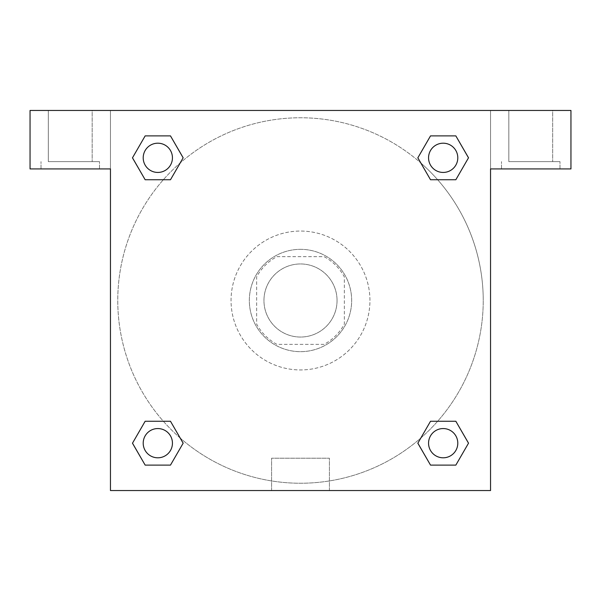 <?xml version="1.0" encoding="UTF-8"?>
<svg xmlns="http://www.w3.org/2000/svg" width="601" height="601" viewBox="0 0 601 601"><rect width="100%" height="100%" fill="white"/><g stroke="black" fill="none" stroke-linecap="round" stroke-linejoin="round"><path stroke-width="0.45" stroke-dasharray="3 2.25" d="M337.048 300.5A36.548 36.548 0 0 0 282.23 268.85A36.548 36.548 0 0 0 282.23 332.15A36.548 36.548 0 0 0 337.048 300.5A36.548 36.548 0 0 0 282.23 268.85A36.548 36.548 0 0 0 282.23 332.15A36.548 36.548 0 0 0 337.048 300.5M324.074 344.358L276.926 344.358A49.793 49.793 0 0 1 256.642 324.074L256.642 276.926A49.793 49.793 0 0 1 276.926 256.642L324.074 256.642A49.793 49.793 0 0 1 344.358 276.926L344.358 324.074A49.793 49.793 0 0 1 324.074 344.358L276.926 344.358A49.793 49.793 0 0 1 256.642 324.074L256.642 276.926A49.793 49.793 0 0 1 276.926 256.642L324.074 256.642A49.793 49.793 0 0 1 344.358 276.926L344.358 324.074A49.793 49.793 0 0 1 324.074 344.358M300.5 249.332A51.168 51.168 0 0 1 344.809 326.08A51.168 51.168 0 0 1 256.191 326.08A51.168 51.168 0 0 1 300.5 249.332A51.168 51.168 0 0 0 249.332 300.5A51.168 51.168 0 0 0 300.5 351.668A51.168 51.168 0 0 0 351.668 300.5A51.168 51.168 0 0 0 300.5 249.332M369.938 300.5A69.438 69.438 0 0 0 265.777 240.362A69.438 69.438 0 0 0 265.777 360.638A69.438 69.438 0 0 0 369.938 300.5A69.438 69.438 0 0 0 265.777 240.362A69.438 69.438 0 0 0 265.777 360.638A69.438 69.438 0 0 0 369.938 300.5M180.157 438.016A182.734 182.734 0 0 1 162.961 180.187A182.734 182.734 0 0 1 420.783 162.931L417.83 157.838L430.519 135.894L455.843 135.894L468.502 157.823L455.843 179.744L437.656 179.744M430.519 179.744L417.86 157.823L430.519 179.744L417.86 157.823L430.519 135.894L455.843 135.894L468.502 157.823L455.813 179.729L468.502 157.823L455.843 179.744L468.502 157.823L455.843 135.894L468.532 157.8M417.86 157.823L430.519 135.894L455.843 135.894M437.656 421.256L455.843 421.256L437.656 421.256L455.843 421.256L468.532 443.162L455.843 465.106L430.519 465.106L417.83 443.2M455.843 421.256L468.502 443.177L455.843 421.256L468.502 443.177L455.843 465.106L430.519 465.106L417.86 443.177L430.519 421.256M163.344 179.744L145.157 179.744L163.344 179.744L145.157 179.744L132.498 157.823L145.187 179.729M180.217 162.931L183.17 157.838L170.451 135.909M145.187 135.909L132.498 157.823L145.157 179.744L132.498 157.823L145.157 135.894L170.481 135.894L145.157 135.894L132.468 157.8M110.456 110.456L490.544 110.456L490.544 490.544L110.456 490.544L110.456 110.456L30.05 110.456L570.95 110.456L490.544 110.456L490.544 168.926L490.544 110.456L30.05 110.456L30.05 168.926L110.456 168.926L110.456 110.456L110.456 168.926L30.05 168.926L30.05 110.456L30.05 168.926L110.456 168.926L110.456 110.456M420.843 162.984A182.734 182.734 0 0 1 483.234 300.5A182.734 182.734 0 0 0 209.133 142.249A182.734 182.734 0 0 0 209.133 458.751A182.734 182.734 0 0 0 483.234 300.5A182.734 182.734 0 0 1 180.217 438.069L183.17 443.162L170.481 465.106L145.157 465.106L132.468 443.2M170.481 421.256L183.14 443.177L170.481 421.256L183.14 443.177L170.481 465.106L145.157 465.106L132.498 443.177L145.157 421.256L163.344 421.256M110.456 317.861L110.456 283.139L110.456 317.861M110.456 490.544L110.456 168.926L110.456 490.544L490.544 490.544L110.456 490.544M70.249 168.926L41.011 168.926L70.249 168.926M70.249 161.624L99.488 161.624L70.249 161.624M48.32 161.624L92.178 161.624L48.32 161.624L92.178 161.624L48.32 161.624L48.32 110.456L92.178 110.456L92.178 161.624L92.178 110.456L48.32 110.456L92.178 110.456L48.32 110.456L48.32 161.624M271.584 490.544L329.416 490.544L271.584 490.544L271.584 458.21L329.416 458.21L271.584 458.21L329.416 458.21L271.584 458.21L271.584 490.544L329.416 490.544L271.584 490.544M490.544 283.139L490.544 317.861L490.544 283.139M490.544 168.926L490.544 490.544L490.544 168.926L570.95 168.926L490.544 168.926L490.544 110.456L490.544 168.926L570.95 168.926L570.95 110.456L490.544 110.456L490.544 168.926M530.751 168.926L501.512 168.926L530.751 168.926M530.751 161.624L559.989 161.624L530.751 161.624M508.822 161.624L552.68 161.624L508.822 161.624L552.68 161.624L508.822 161.624L508.822 110.456L552.68 110.456L552.68 161.624L552.68 110.456L508.822 110.456L552.68 110.456L508.822 110.456L508.822 161.624M570.95 168.926L570.95 110.456L570.95 168.926M300.5 110.456L283.139 110.456L300.5 110.456M172.442 157.823A14.619 14.619 0 0 0 150.513 145.157A14.619 14.619 0 0 0 150.513 170.481A14.619 14.619 0 0 0 172.442 157.823A14.619 14.619 0 0 0 150.513 145.157A14.619 14.619 0 0 0 150.513 170.481A14.619 14.619 0 0 0 172.442 157.823A14.619 14.619 0 0 0 150.513 145.157A14.619 14.619 0 0 0 150.513 170.481A14.619 14.619 0 0 0 172.442 157.823A14.619 14.619 0 0 0 150.513 145.157A14.619 14.619 0 0 0 150.513 170.481A14.619 14.619 0 0 0 172.442 157.823A14.619 14.619 0 0 0 150.513 145.157A14.619 14.619 0 0 0 150.513 170.481A14.619 14.619 0 0 0 172.442 157.823M457.797 157.823A14.619 14.619 0 0 0 435.868 145.157A14.619 14.619 0 0 0 435.868 170.481A14.619 14.619 0 0 0 457.797 157.823A14.619 14.619 0 0 0 435.868 145.157A14.619 14.619 0 0 0 435.868 170.481A14.619 14.619 0 0 0 457.797 157.823A14.619 14.619 0 0 0 435.868 145.157A14.619 14.619 0 0 0 435.868 170.481A14.619 14.619 0 0 0 457.797 157.823A14.619 14.619 0 0 0 435.868 145.157A14.619 14.619 0 0 0 435.868 170.481A14.619 14.619 0 0 0 457.797 157.823A14.619 14.619 0 0 0 435.868 145.157A14.619 14.619 0 0 0 435.868 170.481A14.619 14.619 0 0 0 457.797 157.823M172.442 443.177A14.619 14.619 0 0 0 150.513 430.519A14.619 14.619 0 0 0 150.513 455.843A14.619 14.619 0 0 0 172.442 443.177A14.619 14.619 0 0 0 150.513 430.519A14.619 14.619 0 0 0 150.513 455.843A14.619 14.619 0 0 0 172.442 443.177A14.619 14.619 0 0 0 150.513 430.519A14.619 14.619 0 0 0 150.513 455.843A14.619 14.619 0 0 0 172.442 443.177A14.619 14.619 0 0 0 150.513 430.519A14.619 14.619 0 0 0 150.513 455.843A14.619 14.619 0 0 0 172.442 443.177A14.619 14.619 0 0 0 150.513 430.519A14.619 14.619 0 0 0 150.513 455.843A14.619 14.619 0 0 0 172.442 443.177M457.797 443.177A14.619 14.619 0 0 0 435.868 430.519A14.619 14.619 0 0 0 435.868 455.843A14.619 14.619 0 0 0 457.797 443.177A14.619 14.619 0 0 1 443.177 457.797A14.619 14.619 0 0 1 428.558 443.177A14.619 14.619 0 0 1 443.177 428.558A14.619 14.619 0 0 1 457.797 443.177A14.619 14.619 0 0 0 435.868 430.519A14.619 14.619 0 0 0 435.868 455.843A14.619 14.619 0 0 0 457.797 443.177A14.619 14.619 0 0 0 435.868 430.519A14.619 14.619 0 0 0 435.868 455.843A14.619 14.619 0 0 0 457.797 443.177A14.619 14.619 0 0 0 435.868 430.519A14.619 14.619 0 0 0 435.868 455.843A14.619 14.619 0 0 0 457.797 443.177M317.861 110.456L283.139 110.456L317.861 110.456M145.157 135.894L132.498 157.823L145.157 135.894L170.481 135.894L183.14 157.823L170.451 179.729M183.14 157.823L170.481 135.894L183.14 157.823L170.481 179.744M430.519 465.106L417.86 443.177L430.519 465.106L455.843 465.106L468.502 443.177M132.498 443.177L145.157 421.256L132.498 443.177L145.157 465.106L132.498 443.177M183.14 443.177L170.481 465.106L145.157 465.106M99.488 168.926L99.488 161.624L99.488 168.926M41.011 168.926L41.011 161.624L41.011 168.926M329.416 490.544L329.416 458.21L329.416 490.544M559.989 168.926L559.989 161.624L559.989 168.926M501.512 168.926L501.512 161.624L501.512 168.926"/><path stroke-width="0.9" d="M437.656 179.744L455.843 179.744L430.519 179.744L417.83 157.838L430.519 135.894L455.843 135.894L468.502 157.823L455.843 179.744L430.519 179.744L437.656 179.744L430.519 179.744L420.783 162.931A182.734 182.734 0 0 1 420.843 162.984M430.519 465.106L455.843 465.106L430.519 465.106L417.86 443.177L430.519 421.256L455.843 421.256L468.532 443.162L455.843 465.106L430.519 465.106L417.83 443.2M163.344 179.744L145.157 179.744L170.481 179.744L145.157 179.744L132.468 157.838L145.157 135.894L170.481 135.894L183.14 157.823L170.481 179.744L163.344 179.744L170.481 179.744L180.217 162.931M163.344 421.256L145.157 421.256L170.481 421.256L183.17 443.162L170.481 465.106L145.157 465.106L132.498 443.177L145.157 421.256L170.481 421.256L163.344 421.256L170.481 421.256L180.217 438.069A182.734 182.734 0 0 1 180.157 438.016M570.95 110.456L30.05 110.456L30.05 168.926L110.456 168.926L110.456 490.544L490.544 490.544L490.544 168.926L570.95 168.926L570.95 110.456M170.481 135.894L145.157 135.894L170.481 135.894L183.17 157.8M145.157 465.106L170.481 465.106L145.157 465.106L132.468 443.2M455.843 135.894L430.519 135.894L455.843 135.894L468.532 157.8M455.843 421.256L430.519 421.256L455.843 421.256L468.502 443.177M457.797 443.177A14.619 14.619 0 0 0 435.868 430.519A14.619 14.619 0 0 0 435.868 455.843A14.619 14.619 0 0 0 457.797 443.177M170.481 421.256L183.14 443.177M172.442 443.177A14.619 14.619 0 0 0 150.513 430.519A14.619 14.619 0 0 0 150.513 455.843A14.619 14.619 0 0 0 172.442 443.177M430.519 179.744L417.86 157.823M457.797 157.823A14.619 14.619 0 0 0 435.868 145.157A14.619 14.619 0 0 0 435.868 170.481A14.619 14.619 0 0 0 457.797 157.823M145.157 179.744L132.498 157.823M172.442 157.823A14.619 14.619 0 0 0 150.513 145.157A14.619 14.619 0 0 0 150.513 170.481A14.619 14.619 0 0 0 172.442 157.823M430.519 421.256L437.656 421.256"/></g></svg>
